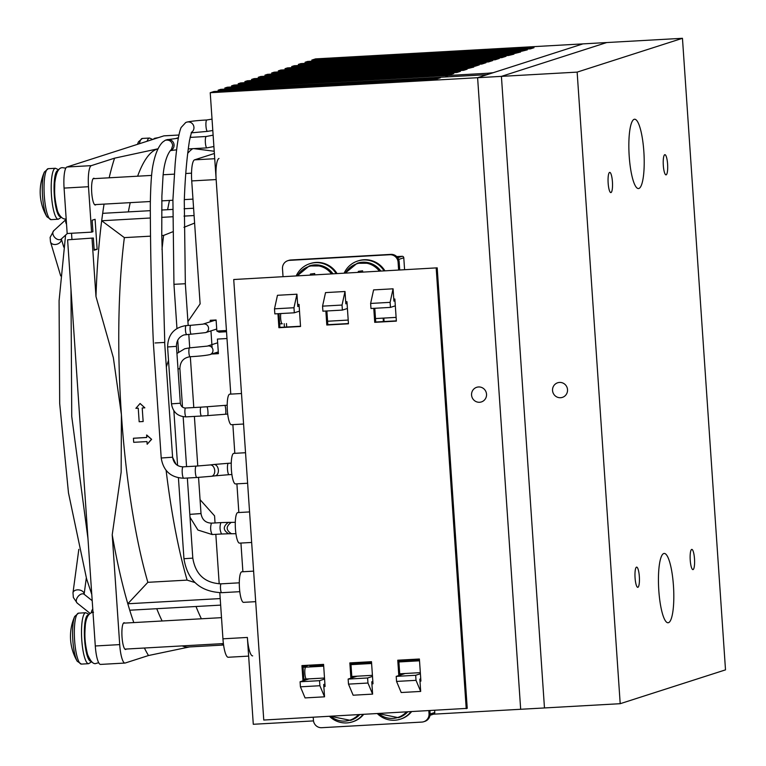 <?xml version="1.0" encoding="UTF-8"?>
<svg xmlns="http://www.w3.org/2000/svg" width="766" height="766" viewBox="0 0 766 766"><rect width="100%" height="100%" fill="white"/><g stroke="black" fill="none" stroke-linecap="round" stroke-linejoin="round"><path stroke-width="1.15" d="M433.537 714.171L520.669 709.278L477.611 77.711L501.414 76.37L544.473 707.947L520.669 709.278L477.611 77.711L582.926 43.882L682.458 38.3L725.507 669.867L620.201 703.695L577.143 72.119L682.458 38.3M620.201 703.695L544.473 707.947L501.414 76.37L606.72 42.551L501.414 76.37L577.143 72.119M95.97 204.57A13.395 2.873 -93.2 0 1 95.3 205.001A13.395 2.873 -93.2 0 1 91.719 192.544A13.395 2.873 -93.2 0 1 93.797 178.258A13.395 2.873 -93.2 0 1 94.515 178.622M126.275 649.041A13.395 2.873 -93.2 0 1 125.595 649.472A13.395 2.873 -93.2 0 1 122.024 637.006A13.395 2.873 -93.2 0 1 124.102 622.729A13.395 2.873 -93.2 0 1 124.81 623.084M163.857 135.869L178.918 135.027L164.096 135.831A19.811 4.251 86.8 0 0 163.857 135.869L66.901 167.017A19.811 4.251 86.8 0 0 64.076 188.091L67.169 233.506L91.585 232.136L88.492 186.722A19.811 4.251 -93.2 0 1 91.326 165.638L114.574 158.169L158.131 148.767M176.19 138.387L178.421 137.669M91.585 232.136L92.925 231.705L92.14 220.235L95.089 219.296L97.129 249.295L94.189 250.233L93.356 238.015L67.599 239.815L95.29 645.977A19.811 4.251 86.8 0 0 100.576 664.419L124.992 663.05A19.811 4.251 -93.2 0 1 119.707 644.608L112.219 534.802L121.152 472.162L121.411 414.693L113.349 357.693L95.98 296.528L92.016 238.446M95.98 296.528A276.794 59.442 -93.2 0 1 101.687 220.761L102.673 213.331A276.794 59.442 -93.2 0 1 104.071 204.11M109.165 177.798A276.794 59.442 -93.2 0 1 114.574 158.169M190.341 136.08A19.811 4.251 -93.2 0 1 190.935 137.353M189.489 646.935L148.48 655.533L125.231 663.002A19.811 4.251 -93.2 0 1 124.992 663.05M148.48 655.533A276.794 59.442 -93.2 0 1 144.381 648.017M133.811 622.576A276.794 59.442 -93.2 0 1 129.741 610.215L127.798 603.732A276.794 59.442 -93.2 0 1 112.219 534.802M219.813 592.75L222.944 638.815A19.811 4.251 86.8 0 0 228.239 657.257L248.644 656.108M252.656 655.888A19.811 4.251 -93.2 0 1 247.37 637.446L253.287 724.282L313.505 720.902M200.06 499.652L214.566 515.863L215.045 522.939M215.83 534.323L219.2 583.864M242.889 571.742L240.936 543.056L242.889 571.742M238.848 512.531L236.895 483.844L238.848 512.531M234.817 453.319L232.864 424.632L234.817 453.319M210.229 92.715L477.611 77.711L487.052 74.675L220.665 89.363L218.157 90.168L439.167 77.768L440.383 77.787L436.869 78.917L213.973 91.508L210.229 92.715L230.777 394.117L226.995 338.524L217.41 339.07L218.406 353.672L212.527 354.007L212.431 352.561M212.105 347.735L210.956 330.883M210.334 321.758L210.238 320.303L216.108 319.977L216.864 331.046L226.439 330.51L216.156 179.56A19.811 4.251 -93.2 0 1 218.99 158.476M214.375 153.487L194.564 159.845A19.811 4.251 86.8 0 0 191.73 180.929L200.118 303.872L187.929 321.586M168.51 360.403L166.423 366.636M172.609 457.359L176.065 464.34M133.428 438.257L146.699 437.51L146.737 435.031L151.62 439.33L147.158 444.251L146.976 441.57L133.705 442.317L133.428 438.257L146.699 437.443M146.536 435.098L151.62 439.33M151.323 439.425L147.158 444.251M138.244 408.201L135.879 408.335L140.092 403.49L144.851 407.828L142.217 407.981A249.63 53.601 86.8 0 0 142.591 413.506A249.63 53.601 86.8 0 0 143.165 421.52L139.163 421.75L138.244 408.201M142.217 407.981L143.137 421.53M140.054 403.5L144.841 407.828M137.621 176.199A249.63 53.601 -93.2 0 1 157.116 149.102A249.63 53.601 -93.2 0 1 158.093 148.824M128.353 211.895A249.63 53.601 -93.2 0 1 130.22 202.645M167.61 209.692A249.63 53.601 -93.2 0 1 169.477 200.443M187.718 153.324A249.63 53.601 -93.2 0 1 192.735 148.681M193.597 208.237L184.089 208.764M172.685 209.405L161.655 210.028M150.251 210.669L102.673 213.331M150.366 236.167L124.36 237.623L101.687 220.761L150.232 218.004M172.609 231.839L163.618 235.421L161.77 235.526M194.602 223.078L183.974 227.311M161.636 217.362L172.589 216.749M183.993 216.108L194.095 215.543M220.206 598.581L127.798 603.771L147.857 582.323A249.63 53.601 -93.2 0 1 121.411 414.693A249.63 53.601 -93.2 0 1 124.36 237.623M161.999 249.515A249.63 53.601 -93.2 0 1 163.618 235.421M193.836 148.623L214.221 151.247M147.857 582.323L187.115 580.121A249.63 53.601 -93.2 0 1 166.117 470.401M129.732 610.215L220.656 605.121M187.115 580.121L194.899 582.524M71.927 239.222L71.525 233.257M94.132 249.457L97.129 249.295M67.599 239.815L93.356 238.015M223.528 644.522L221.901 643.871A249.63 53.601 -93.2 0 1 221.479 643.699M201.381 618.784A249.63 53.601 -93.2 0 1 196.01 606.5M223.595 645.02L188.053 647.021A249.63 53.601 -93.2 0 1 182.222 645.901M162.124 620.987A249.63 53.601 -93.2 0 1 156.752 608.702M216.864 331.046L219.057 332.147L226.525 331.726M218.367 353.126L212.527 354.007M214.116 320.552L213.283 320.14M358.344 272.265A33.244 7.248 -97.2 0 1 358.306 271.365A30.611 1.216 -7.7 0 0 362.605 270.819A33.244 7.248 82.8 0 0 362.663 272.026M360.106 271.145L360.24 272.16M379.333 271.087A20.998 20.481 -107.8 0 0 345.476 272.983M378.538 713.606A20.998 20.481 -107.8 0 0 406.373 712.035M310.441 274.956A33.244 7.248 -97.2 0 1 310.393 274.056A30.611 1.216 -7.7 0 0 314.692 273.51A33.244 7.248 82.8 0 0 314.749 274.707M312.193 273.826L312.327 274.85M331.419 273.778A20.998 20.481 -107.8 0 0 297.562 275.674M330.625 716.287A20.998 20.481 -107.8 0 0 358.469 714.726M399.718 269.938L399.163 261.848A7.928 7.727 -107.8 0 0 390.899 254.379L389.827 254.724A7.928 7.727 72.2 0 1 398.09 262.183L398.626 270.005M390.899 254.379L290.745 260A7.928 7.727 -107.8 0 0 288.859 260.354L287.796 260.699A7.928 7.727 72.2 0 1 289.672 260.344L290.745 260M389.827 254.724L289.672 260.344M283.018 276.488L282.491 268.675A7.928 7.727 72.2 0 1 287.796 260.699M296.94 294.201L277.464 295.293L274.496 308.832L274.841 313.888L294.316 312.796L293.972 307.74L296.94 294.201L297.783 306.515L299.152 306.084M345.006 291.501L325.531 292.602L322.563 306.141L322.907 311.188L342.383 310.096L342.038 305.05L345.006 291.501L345.849 303.824L347.065 303.432M299.496 311.13L294.316 312.796M394.978 300.779L393.916 301.124L393.073 288.811L373.597 289.902L370.629 303.441L370.974 308.497L390.449 307.396L395.323 305.835M347.41 308.487L342.383 310.096M394.873 299.295L393.791 299.362M346.969 301.986L345.725 302.053M393.073 288.811L390.105 302.35L370.629 303.441M342.038 305.05L322.563 306.141M390.105 302.35L390.449 307.396M299.056 304.676L297.658 304.753M293.972 307.74L274.496 308.832M284.176 323.673L284.406 327.13M434.638 710.455L434.782 712.514L430.119 714.008M430.013 715.3L433.719 714.113A1.589 1.542 -107.8 0 0 434.782 712.514M398.626 259.444L403.778 257.788A1.589 1.542 -107.8 0 0 402.131 256.294L396.74 256.591M403.778 257.788L404.592 269.67M419.452 659.717L398.847 661.058M323.625 665.099L309.809 665.874L309.761 665.156M286.465 323.549L286.704 327.005M263.763 720.04L233.726 279.523L437.195 267.841L467.231 708.358L263.763 720.04M233.726 279.523L437.195 267.841M436.199 268.157L466.226 708.684M348.434 323.539L327.819 324.698L326.881 310.967M325.856 311.025L326.814 325.014L340.889 323.961M326.814 325.014L348.453 323.807L346.95 301.699L345.705 301.766M300.521 326.23L279.906 327.388L278.968 313.658M277.953 313.715L278.901 327.704L279.906 327.388M278.901 327.704L300.54 326.488L299.037 304.389L297.639 304.466M420.888 680.85L419.96 680.897M419.979 681.165L420.907 681.108L419.395 659.009L397.765 660.215L398.808 675.535M399.814 675.219L398.78 660.158M372.975 683.531L371.893 683.598M371.912 683.856L372.994 683.799L371.491 661.69L349.851 662.906L350.895 678.188M351.891 677.862L350.866 662.849M303.978 680.514L302.963 665.539M323.846 686.556L325.081 686.489L323.578 664.381L301.938 665.597L302.982 680.84M325.062 686.221L323.827 686.288M396.348 320.849L375.733 322.007L374.794 308.277M373.77 308.334L374.727 322.333L375.733 322.007M374.727 322.333L396.367 321.117L394.854 299.008L393.772 299.075M429.918 710.714L430.099 713.405L429.037 713.749A7.928 7.727 72.2 0 1 421.846 722.079L321.691 727.7A7.928 7.727 72.2 0 1 313.428 720.241L313.227 717.263M423.732 721.725L424.795 721.39A7.928 7.727 -107.8 0 0 430.099 713.405M420.754 678.82L419.835 679.107L420.678 691.43L416.024 680.332L415.679 675.277L420.41 673.764M429.037 713.749L428.836 710.781M372.831 681.462L371.769 681.807L372.611 694.12L367.958 683.033L367.613 677.977L372.487 676.416M405.137 673.505L396.214 676.378L396.558 681.424L401.202 692.521L420.678 691.43M324.918 684.115L323.702 684.507L324.545 696.821L319.891 685.733L319.546 680.677L324.573 679.059M357.071 676.206L348.147 679.069L348.492 684.124L353.136 695.212L372.611 694.12M319.891 685.733L300.425 686.824L305.069 697.912L324.545 696.821M348.492 684.124L367.958 683.033M300.425 686.824L300.08 681.769L319.546 680.677M348.147 679.069L367.613 677.977M396.558 681.424L416.024 680.332M396.214 676.378L415.679 675.277M300.08 681.769L309.004 678.896M406.449 659.737L406.507 660.627M407.129 659.698L407.177 660.407M371.548 662.59L350.933 663.739M383.153 318.12L383.393 321.576M383.833 318.082L384.072 321.538M71.487 646.265A47.425 34.393 -169.8 0 0 71.678 647.184A49.215 49.215 0 0 0 77.213 661.23L77.213 661.23A24.311 5.218 86.8 0 1 75.011 655.208A24.311 5.218 86.8 0 1 74.695 616.458A24.311 5.218 86.8 0 0 74.695 616.458L74.695 616.458A49.215 49.215 0 0 0 70.798 630.801A47.425 31.023 -14.2 0 0 70.798 630.839A49.168 35.657 -169.8 0 0 70.788 630.878A49.215 49.215 0 0 0 71.343 645.575A49.168 32.162 -14.2 0 0 71.487 646.265M44.399 171.996A49.215 49.215 0 0 0 40.493 186.329A47.425 31.023 -14.2 0 0 40.493 186.368A49.168 35.657 -169.8 0 0 40.493 186.416A49.215 49.215 0 0 0 41.048 201.104A49.168 32.162 -14.2 0 0 41.192 201.803A47.425 34.393 -169.8 0 0 41.374 202.712A49.215 49.215 0 0 0 46.908 216.759L46.908 216.759A24.311 5.218 86.8 0 1 44.706 210.736A24.311 5.218 86.8 0 1 44.399 171.986L44.399 171.986A24.311 5.218 86.8 0 1 44.409 171.967M139.364 143.74A25.517 5.477 -93.2 0 1 142.371 138.445L138.502 141.767A24.311 5.218 86.8 0 0 137.689 144.276M447.133 76.648L447.105 75.623L445.85 75.623L224.84 88.023L227.349 87.219L450.245 74.618L453.788 73.469L452.543 73.469L231.533 85.878L234.032 85.074L456.929 72.473L460.443 71.343L459.227 71.324L238.216 83.724L240.725 82.919L463.612 70.328L467.126 69.199L465.91 69.179L244.9 81.579L247.408 80.775L468.419 68.375L473.809 67.054L251.593 79.434L254.092 78.63L475.111 66.221L479.286 64.88L258.276 77.289L260.785 76.476L481.795 64.076L485.97 62.735L264.959 75.135L267.468 74.331L488.478 61.931L492.662 60.591L271.652 72.99L274.151 72.186L495.171 59.777L499.346 58.436L278.336 70.845L280.844 70.041L501.854 57.632L506.029 56.291L285.019 68.691L287.528 67.887L508.538 55.487L513.967 54.147L291.702 66.546L294.211 65.742L515.231 53.342L520.621 52.021L298.395 64.401L300.904 63.597L521.914 51.188L527.305 49.867L305.079 62.257L307.587 61.443L530.484 48.852L534.026 47.712L532.81 47.693L311.8 60.093L315.544 58.896L582.926 43.882L493.237 72.693L487.597 73.268L487.683 74.474M447.497 76.629L447.421 75.528L487.597 73.268M471.569 395.045A7.67 7.478 72.2 0 1 486.171 392.336A7.67 7.478 72.2 0 1 481.393 401.93A7.67 7.478 72.2 0 1 471.569 395.045M305.079 62.257L305.155 63.358M298.395 64.401L298.472 65.503M291.702 66.546L291.779 67.647M285.019 68.691L285.096 69.802M278.336 70.845L278.412 71.947M271.652 72.99L271.719 74.091M264.959 75.135L265.036 76.246M258.276 77.289L258.353 78.391M251.593 79.434L251.66 80.535M244.9 81.579L244.976 82.68M238.216 83.724L238.293 84.834M231.533 85.878L231.6 86.979M224.84 88.023L224.917 89.124M311.8 60.093L311.877 61.203M218.157 90.168L218.233 91.278M634.171 119.314A34.709 7.449 -93.2 0 1 634.583 119.237A34.709 7.449 -93.2 0 1 643.909 152.511A34.709 7.449 -93.2 0 1 638.882 188.474A34.709 7.449 -93.2 0 1 638.471 188.551A34.709 7.449 -93.2 0 1 629.145 155.278A34.709 7.449 -93.2 0 1 634.171 119.314M663.768 553.521A34.709 7.449 -93.2 0 1 664.179 553.445A34.709 7.449 -93.2 0 1 673.515 586.718A34.709 7.449 -93.2 0 1 668.488 622.681A34.709 7.449 -93.2 0 1 668.076 622.758A34.709 7.449 -93.2 0 1 658.741 589.485A34.709 7.449 -93.2 0 1 663.768 553.521M635.071 577.909A10.111 2.174 -93.2 0 1 636.632 567.118A10.111 2.174 -93.2 0 1 639.371 577.095A10.111 2.174 -93.2 0 1 637.772 587.321A10.111 2.174 -93.2 0 1 635.071 577.909M608.156 183.179A10.111 2.174 -93.2 0 1 609.726 172.388A10.111 2.174 -93.2 0 1 612.465 182.365A10.111 2.174 -93.2 0 1 610.856 192.592A10.111 2.174 -93.2 0 1 608.156 183.179M663.318 165.456A10.111 2.174 -93.2 0 1 664.888 154.675A10.111 2.174 -93.2 0 1 667.626 164.652A10.111 2.174 -93.2 0 1 666.018 174.868A10.111 2.174 -93.2 0 1 663.318 165.456M690.233 560.185A10.111 2.174 -93.2 0 1 691.794 549.404A10.111 2.174 -93.2 0 1 694.532 559.381A10.111 2.174 -93.2 0 1 692.933 569.607A10.111 2.174 -93.2 0 1 690.233 560.185M559.515 382.435A7.67 7.478 72.2 0 1 562.378 397.382A7.67 7.478 72.2 0 1 552.908 392.364A7.67 7.478 72.2 0 1 559.515 382.435M243.578 424.029L231.437 424.718A15.291 3.284 -93.2 0 1 227.358 410.48A15.291 3.284 86.8 0 1 229.723 394.174L241.501 393.513M247.619 483.241L235.478 483.921A15.291 3.284 -93.2 0 1 231.389 469.692A15.291 3.284 86.8 0 1 233.764 453.386L245.532 452.725M251.65 542.452L239.509 543.132A15.291 3.284 -93.2 0 1 235.43 528.894A15.291 3.284 86.8 0 1 237.795 512.588L249.572 511.927M255.691 601.664L243.55 602.344A15.291 3.284 -93.2 0 1 239.461 588.106A15.291 3.284 86.8 0 1 241.836 571.8L253.613 571.139M384.877 270.771A23.382 22.798 -107.8 0 0 364.032 259.741A23.382 22.798 -107.8 0 0 358.469 260.775L357.732 261.005A23.382 22.798 72.2 0 1 363.295 259.98A23.382 22.798 72.2 0 1 384.025 270.819M344.193 273.06A23.382 22.798 72.2 0 1 357.732 261.005M410.921 711.786A23.382 22.798 72.2 0 1 400.235 719.207L400.963 718.968A23.382 22.798 -107.8 0 0 411.495 711.748M401.231 674.76A23.382 22.798 -107.8 0 0 399.747 674.272M399.775 674.75A23.382 22.798 72.2 0 1 400.503 674.999M400.235 719.207A23.382 22.798 72.2 0 1 377.389 713.663M336.973 273.462A23.382 22.798 -107.8 0 0 316.119 262.432A23.382 22.798 -107.8 0 0 310.556 263.456L309.818 263.695A23.382 22.798 72.2 0 1 315.381 262.661A23.382 22.798 72.2 0 1 336.111 273.51M296.279 275.75A23.382 22.798 72.2 0 1 309.818 263.695M363.007 714.477A23.382 22.798 72.2 0 1 352.322 721.888L353.049 721.658A23.382 22.798 -107.8 0 0 363.582 714.439M353.26 677.431A23.382 22.798 -107.8 0 0 351.833 676.962M351.862 677.431A23.382 22.798 72.2 0 1 352.532 677.661M352.322 721.888A23.382 22.798 72.2 0 1 329.485 716.354M202.933 324.142L213.906 320.609A4.433 4.328 72.2 0 1 216.146 320.514M216.721 329.026A4.433 4.328 72.2 0 1 216.625 329.064L205.594 332.607A4.433 4.328 72.2 0 1 205.575 332.616L191.289 334.168A4.433 0.958 86.8 0 0 191.347 334.158M213.896 146.517L206.935 147.886A5.707 1.226 -93.2 0 1 206.897 147.886A5.707 1.226 -93.2 0 1 205.374 142.572A5.707 1.226 -93.2 0 1 206.217 136.501A5.707 1.226 -93.2 0 1 206.255 136.492L190.064 137.401M164.633 342.354L172.599 457.225L161.214 458.001C163.321 470.927 170.837 477.678 183.754 478.233A5.707 1.226 -93.2 0 1 182.231 472.919A5.707 1.226 -93.2 0 1 183.112 466.839L196.24 466.101A5.707 1.226 -93.2 0 0 195.349 472.182A5.707 1.226 -93.2 0 0 196.872 477.496L211.483 476.28A5.707 3.916 -96.8 0 0 214.729 470.573A5.707 3.916 -96.8 0 0 210.123 464.943L213.781 464.502A5.707 3.916 -96.8 0 1 218.387 470.132A5.707 3.916 -96.8 0 1 215.141 475.839L229.024 474.681A5.707 1.226 -93.2 0 1 227.502 469.366A5.707 1.226 -93.2 0 1 228.383 463.286L231.255 463.124M155.077 342.967L164.403 342.44M162.66 142.131L165.303 140.245C169.315 139.584 171.785 141.279 172.723 145.329L171.479 149.37M212.804 130.488L207.519 131.359A5.707 1.226 -93.2 0 1 207.49 131.369A5.707 1.226 -93.2 0 1 205.968 126.055A5.707 1.226 -93.2 0 1 206.82 119.975A5.707 1.226 -93.2 0 1 206.849 119.975C197.341 120.492 190.6 121.229 186.626 122.177A5.707 5.563 72.2 0 1 191.395 132.441M200.874 513.603L189.824 514.369L201.008 513.526L198.547 477.4M176.956 328.47L173.949 284.31L185.343 283.736L184.28 200.96C185.075 177.741 186.808 157.585 189.499 140.504L191.538 132.164M185.382 122.761A5.707 5.563 72.2 0 1 186.626 122.177M64.076 188.091L88.492 186.722M91.326 165.638L66.901 167.017M119.707 644.608L95.29 645.977M247.37 637.446L222.944 638.815M191.73 180.929L216.156 179.56M214.729 158.715L194.564 159.845M380.396 271.03A21.4 20.864 -107.8 0 0 357.167 263.274L345.332 272.993M380.798 271.001A21.4 20.864 -107.8 0 0 357.502 263.159A21.4 20.864 -107.8 0 0 357.329 263.217M398.617 717.637A21.4 20.864 -107.8 0 0 398.789 717.589L398.454 717.694A21.4 20.864 -107.8 0 0 407.32 711.987M407.627 711.968L398.789 717.589A21.4 20.864 -107.8 0 0 407.569 711.978M332.492 273.711A21.4 20.864 -107.8 0 0 309.253 265.955L297.419 275.683M332.884 273.692A21.4 20.864 -107.8 0 0 309.588 265.85A21.4 20.864 -107.8 0 0 309.426 265.907M350.713 720.327A21.4 20.864 -107.8 0 0 350.876 720.27L350.541 720.385A21.4 20.864 -107.8 0 0 359.407 714.678M359.714 714.659L350.876 720.27A21.4 20.864 -107.8 0 0 359.656 714.659M398.09 262.183L399.163 261.848M303.068 667.119L309.033 665.194M324.506 678.025L306.515 679.03A5.946 1.273 -93.2 0 1 306.448 679.04A5.946 1.273 -93.2 0 1 304.849 673.343A5.946 1.273 -93.2 0 1 305.711 667.186L303.077 667.234M419.519 660.799L398.904 661.958M371.606 663.49L350.991 664.649M323.702 666.181L305.711 667.186M351.805 676.493L372.42 675.334L351.805 676.502M399.708 673.802L420.333 672.644L399.708 673.812M280.787 313.553A5.946 1.273 86.8 0 0 280.835 320.092A5.946 1.273 86.8 0 0 282.223 323.788A5.946 1.273 86.8 0 0 282.3 323.769L279.667 323.865M327.58 321.232L348.195 320.073L327.58 321.241M396.108 317.392L375.493 318.551L396.108 317.383M402.131 256.294L397.698 257.711M66.537 224.237A5.621 3.744 -132.4 0 1 65.694 220.752A5.621 3.744 -132.4 0 1 66.202 219.392M67.351 233.496L61.299 239.021A5.621 3.744 -132.4 0 1 55.784 238.37A5.621 3.744 -132.4 0 1 52.854 232.491A5.621 3.744 -132.4 0 1 53.716 230.738L66.202 219.325M63.798 247.169L61.337 238.982A5.621 4.089 163.3 0 1 61.337 239.969A5.621 4.089 163.3 0 1 55.296 244.498A5.621 4.089 163.3 0 1 50.489 241.893L60.706 275.923M77.194 603.091A5.621 3.437 128.6 0 1 76.418 601.904A5.621 3.437 128.6 0 1 78.754 595.728A5.621 3.437 128.6 0 1 84.193 594.311L84.107 594.253A5.621 3.658 -172.3 0 0 84.03 593.238A5.621 3.658 -172.3 0 0 77.452 589.858A5.621 3.658 -172.3 0 0 72.99 592.798L73.354 597.49L77.194 603.091L90.11 613.403M92.763 608.989A5.621 3.437 128.6 0 0 91.346 612.733M91.03 661.144A23.143 4.969 -93.2 0 1 86.663 653.762A23.143 4.969 -93.2 0 1 84.442 628.417A23.143 4.969 -93.2 0 1 88.435 614.993M89.028 614.313L85.725 612.733A25.517 5.477 86.8 0 0 81.579 628.139A25.517 5.477 86.8 0 0 84.049 655.505A25.517 5.477 86.8 0 0 88.588 663.691L91.69 661.747M88.588 663.691L81.416 664.093A25.517 5.477 -93.2 0 1 76.878 655.907A25.517 5.477 -93.2 0 1 74.407 628.541A25.517 5.477 -93.2 0 1 78.553 613.145L74.695 616.458M60.725 216.682A23.143 4.969 -93.2 0 1 56.358 209.3A23.143 4.969 -93.2 0 1 54.137 183.936A23.143 4.969 -93.2 0 1 58.139 170.531M58.733 169.851L55.43 168.271A25.517 5.477 86.8 0 0 51.274 183.677A25.517 5.477 86.8 0 0 53.754 211.043A25.517 5.477 86.8 0 0 58.283 219.229L61.395 217.285M58.283 219.229L51.111 219.631A25.517 5.477 -93.2 0 1 46.582 211.445A25.517 5.477 -93.2 0 1 44.102 184.079A25.517 5.477 -93.2 0 1 48.258 168.673L44.399 171.986M152.693 139.46L149.542 138.043A25.517 5.477 86.8 0 0 147.11 141.25M445.85 75.623L445.927 76.715M190.14 356.717A4.433 0.958 -93.2 0 1 190.083 356.726A4.433 0.958 -93.2 0 1 188.896 352.475A4.433 0.958 -93.2 0 1 189.537 347.869A4.433 0.958 -93.2 0 1 189.585 347.86L207.308 346.117A4.433 4.328 72.2 0 1 212.9 349.564A4.433 4.328 72.2 0 1 209.999 354.581L209.999 354.581A4.433 4.328 72.2 0 1 208.946 354.773M218.281 351.92L209.999 354.581C206.073 355.491 199.438 356.209 190.083 356.726L190.083 356.726C183.505 357.712 180.106 361.686 179.886 368.647L177.999 368.973M187.344 478.032L192.802 558.117L183.945 558.72L178.43 477.85M192.802 558.117C195.541 574.577 205.001 583.146 221.192 583.836A4.433 0.958 86.8 0 0 220.503 588.566A4.433 0.958 86.8 0 0 221.69 592.692C200.089 591.754 187.507 580.437 183.945 558.72M186.703 334.416A4.433 0.958 -93.2 0 1 186.655 334.436A4.433 0.958 -93.2 0 1 185.458 330.05A4.433 0.958 -93.2 0 1 186.157 325.569C174.121 327.465 167.936 334.598 167.601 346.96L171.479 403.835L180.336 403.232C180.92 406.353 182.681 407.952 185.602 408.019L185.602 408.019A4.433 0.958 -93.2 0 0 185.554 408.029A4.433 0.958 -93.2 0 0 184.922 412.75A4.433 0.958 -93.2 0 0 186.1 416.876L186.1 416.876C177.741 416.541 172.867 412.194 171.479 403.835M202.894 324.152L190.791 325.311A4.433 0.958 86.8 0 0 190.744 325.32A4.433 0.958 86.8 0 0 190.102 329.916A4.433 0.958 86.8 0 0 191.289 334.168L183.993 334.924C178.947 336.868 176.439 340.679 176.458 346.356L167.601 346.96M202.942 324.133A4.433 4.328 72.2 0 1 208.486 327.589A4.433 4.328 72.2 0 1 205.594 332.607M185.602 408.019L201.056 407.148A4.433 0.958 86.8 0 0 200.998 407.158A4.433 0.958 86.8 0 0 200.357 411.763A4.433 0.958 86.8 0 0 201.554 416.015L186.1 416.876M201.056 407.148L206.868 406.765A4.433 0.699 85.6 0 1 206.906 406.765A4.433 0.699 85.6 0 1 207.921 411.256A4.433 0.699 85.6 0 1 207.548 415.612L201.554 416.015M206.868 406.765L224.725 405.386A4.433 0.699 85.6 0 1 224.764 405.396A4.433 0.699 85.6 0 1 225.769 409.887A4.433 0.699 85.6 0 1 225.405 414.243L207.548 415.612M165.303 140.245L166.749 139.776A5.707 5.563 72.2 0 1 174.064 144.898A5.707 5.563 72.2 0 1 170.598 150.519M231.591 533.787C225.855 530.273 225.731 526.472 231.246 522.393L235.296 522.307M235.928 533.701L228.699 533.768C222.954 530.264 222.839 526.462 228.345 522.383L231.658 522.374M228.699 533.768L221.566 534.007C219.813 530.493 219.574 526.692 220.857 522.623L228.766 522.355M221.566 534.007L212.153 534.534C210.401 531.02 210.171 527.228 211.445 523.149L220.924 522.613M380.989 270.992L370.476 263.255L357.167 263.274M378.423 713.606L398.454 717.694M333.076 273.682L322.563 265.936L309.253 265.955M330.51 716.296L350.541 720.385M303.058 666.927L308.315 665.242M324.506 678.034L303.882 679.126M65.809 168.147L63.224 167.773C58.896 166.931 56.09 172.015 54.798 183.036C54.683 191.328 53.917 195.847 57.258 209.951C57.862 213.197 61.989 220.168 66.087 218.856L66.173 218.856M53.716 230.738L50.116 237.412L50.489 241.893M93.519 612.235C89.105 612.637 86.395 616.678 85.39 624.357C84.777 633.032 84.126 640.29 87.554 654.413C90.666 661.747 93.605 664.716 96.392 663.318L98.718 662.743M78.831 549.327L72.99 592.798M84.193 594.311L92.198 600.697M86.319 577.937L84.126 594.253M91.776 594.454L86.558 578.723L68.48 492.902L59.681 403.51L59.078 300.779L65.589 235.095M87.966 538.603L71.745 416.503L70.979 289.376M158.524 137.583L154.579 138.32L153.181 139.307M124.887 649.118L223.404 643.584M123.431 623.16L221.508 617.655M85.725 612.733L78.553 613.145M81.416 664.093L77.213 661.23M94.582 204.646L150.356 201.515M161.77 200.874L172.905 200.252M184.328 199.61L192.975 199.122M93.126 178.698L151.611 175.414M163.148 174.763L174.294 174.141M185.774 173.499L191.538 173.173M55.43 168.271L48.258 168.673M51.111 219.631L46.908 216.759M149.542 138.043L142.371 138.445M138.502 141.767A49.215 49.215 0 0 0 137.449 144.353M207.308 346.117L217.659 342.795M189.585 347.86L184.711 348.769L176.936 353.48M186.569 466.647L183.16 416.733M182.509 407.119L179.886 368.647M177.588 465.46L173.863 410.758M239.308 582.821L221.192 583.836M239.806 591.678L221.69 592.692M190.791 325.311L186.157 325.569M176.458 346.356L180.336 403.232M225.405 414.243L227.694 414.071M224.725 405.386L227.196 405.214M206.217 136.501L213.13 135.151M229.024 474.681L231.897 474.518M228.383 463.286L213.781 464.502M211.483 476.28L215.141 475.839M210.123 464.943L196.24 466.101M183.754 478.233L196.872 477.496M183.112 466.839C177.176 466.618 173.671 463.411 172.599 457.225M162.737 142.045C158.332 146.363 155.038 154.272 152.855 165.762C151.438 173.164 150.586 186.243 150.299 205.01C150.462 252.847 151.476 298.826 153.372 342.957L161.214 458.001M164.767 342.373L161.76 234.817L161.894 195.895L163.062 175.558C164.633 158.265 169.276 151.39 171.574 149.255M170.54 150.586L176.659 149.801M166.749 139.776L178.334 138.186M206.897 147.886L188.264 148.93M206.82 119.975L212.029 119.113M200.998 513.526C202.071 519.712 205.575 522.919 211.512 523.14M190.016 517.261L197.944 530.053L212.153 534.534M197.772 466.015L194.392 416.417M193.788 407.56L190.322 356.707M189.719 347.86L188.79 334.311M188.187 325.454L185.343 283.736M178.564 352.044L177.75 340.181M173.949 284.31L172.915 199.744L175.165 163.733C176.917 144.535 178.909 132.441 181.14 127.472L185.64 122.617M191.232 132.844L207.49 131.369"/></g></svg>
